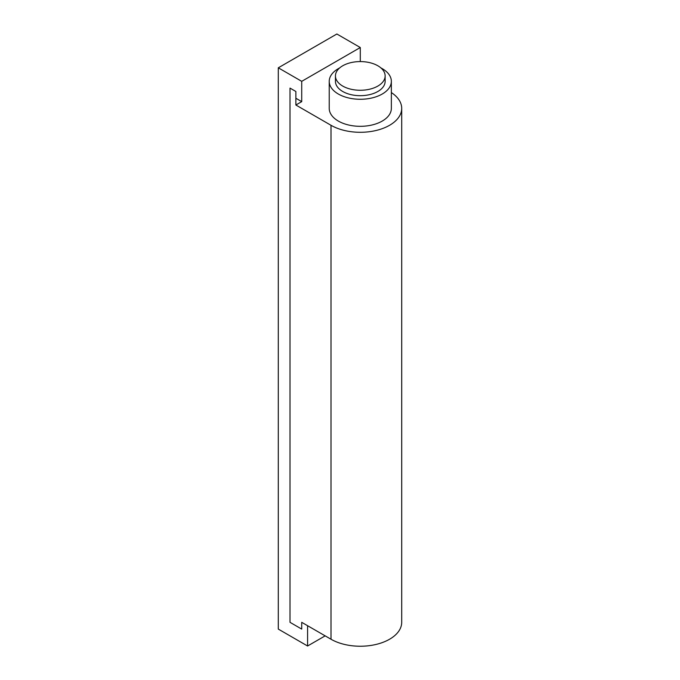 <?xml version="1.0" encoding="UTF-8"?>
<svg xmlns="http://www.w3.org/2000/svg" width="680" height="680" viewBox="0 0 680 680"><rect width="100%" height="100%" fill="white"/><g stroke="black" fill="none" stroke-linecap="round" stroke-linejoin="round"><path stroke-width="1.02" d="M301.725 622.327L301.725 629.093L290.012 622.327L290.012 88.103L295.868 91.477L295.868 98.243L301.725 101.626L301.725 81.337L278.298 67.813L278.298 629.093L307.581 646L307.581 625.711L301.725 622.327L301.725 629.093L290.012 622.327L290.012 88.103L295.868 91.477L295.868 105.009L331.007 125.29L331.007 639.234L301.725 622.327M301.725 101.626L295.868 105.009M391.349 92.573A41.412 23.91 180 0 1 401.701 108.383L401.701 622.327A41.412 23.91 180 0 1 376.133 644.419A41.412 23.91 180 0 1 331.007 639.234M401.701 108.383A41.412 23.91 180 0 1 376.133 130.475A41.412 23.91 180 0 1 331.007 125.29M278.298 67.813L336.863 34L360.289 47.523L360.289 61.583M325.15 635.86L307.581 646M360.289 47.523L301.725 81.337M377.859 65.781A24.846 14.348 0 0 0 350.778 62.671A24.846 14.348 0 0 0 335.444 75.93A24.846 14.348 0 0 0 360.289 90.27A24.846 14.348 0 0 0 385.135 75.93A24.846 14.348 0 0 0 377.859 65.781M385.135 75.93L385.135 81.337A24.846 14.348 180 0 1 360.289 95.684A24.846 14.348 180 0 1 335.444 81.337L335.444 75.93M380.919 67.932A31.059 17.935 180 0 1 382.253 68.654A31.059 17.935 180 0 1 391.349 81.337A31.059 17.935 180 0 1 360.289 99.272A31.059 17.935 180 0 1 329.23 81.337A31.059 17.935 180 0 1 339.66 67.932M329.23 81.337L329.23 108.383A31.059 17.935 0 0 0 360.289 126.319A31.059 17.935 0 0 0 391.349 108.383L391.349 81.337"/></g></svg>
